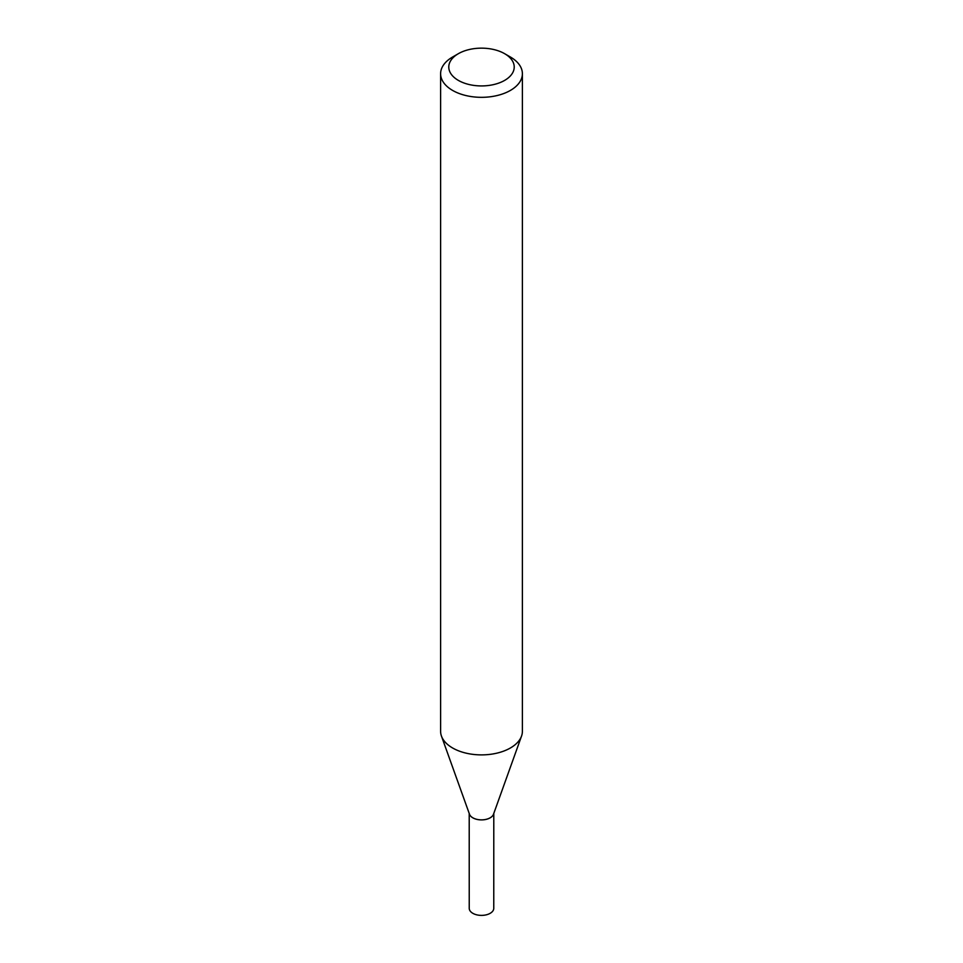 <?xml version="1.0" encoding="UTF-8"?>
<svg xmlns="http://www.w3.org/2000/svg" width="963" height="963" viewBox="0 0 963 963"><rect width="100%" height="100%" fill="white"/><g stroke="black" fill="none" stroke-linecap="round" stroke-linejoin="round"><path stroke-width="1.44" d="M504.636 53.687L510.414 57.022A40.891 23.618 180 0 1 522.391 73.718L522.391 731.278A40.891 23.618 180 0 1 521.549 736.069L493.513 814.216A12.266 7.078 180 0 1 490.179 817.792A12.266 7.078 180 0 1 477.985 819.573A12.266 7.078 180 0 1 469.487 814.216L441.451 736.069A40.891 23.618 180 0 1 440.609 731.278L440.609 73.718A40.891 23.618 180 0 1 452.586 57.022L458.364 53.687A32.718 18.887 180 0 1 504.636 53.687A32.718 18.887 180 0 1 504.636 80.398A32.718 18.887 180 0 1 458.364 80.398A32.718 18.887 180 0 1 458.364 53.687L452.586 57.022M493.646 813.831A12.278 7.09 180 0 1 490.191 817.816A12.278 7.09 180 0 1 477.648 819.537A12.278 7.09 180 0 1 469.354 813.831M521.549 736.069A40.891 23.618 180 0 1 510.414 747.974A40.891 23.618 180 0 1 469.788 753.897A40.891 23.618 180 0 1 441.451 736.069M522.391 73.718A40.891 23.618 180 0 1 510.414 90.414A40.891 23.618 180 0 1 465.851 95.53A40.891 23.618 180 0 1 440.609 73.718M493.79 813.434L493.766 908.302A12.266 7.078 180 0 1 486.195 914.85A12.266 7.078 180 0 1 472.821 913.309A12.266 7.078 180 0 1 469.234 908.302L469.21 813.434M493.694 813.723A12.302 7.102 180 0 1 485.46 819.525A12.302 7.102 180 0 1 472.809 817.816A12.302 7.102 180 0 1 469.306 813.723"/></g></svg>
